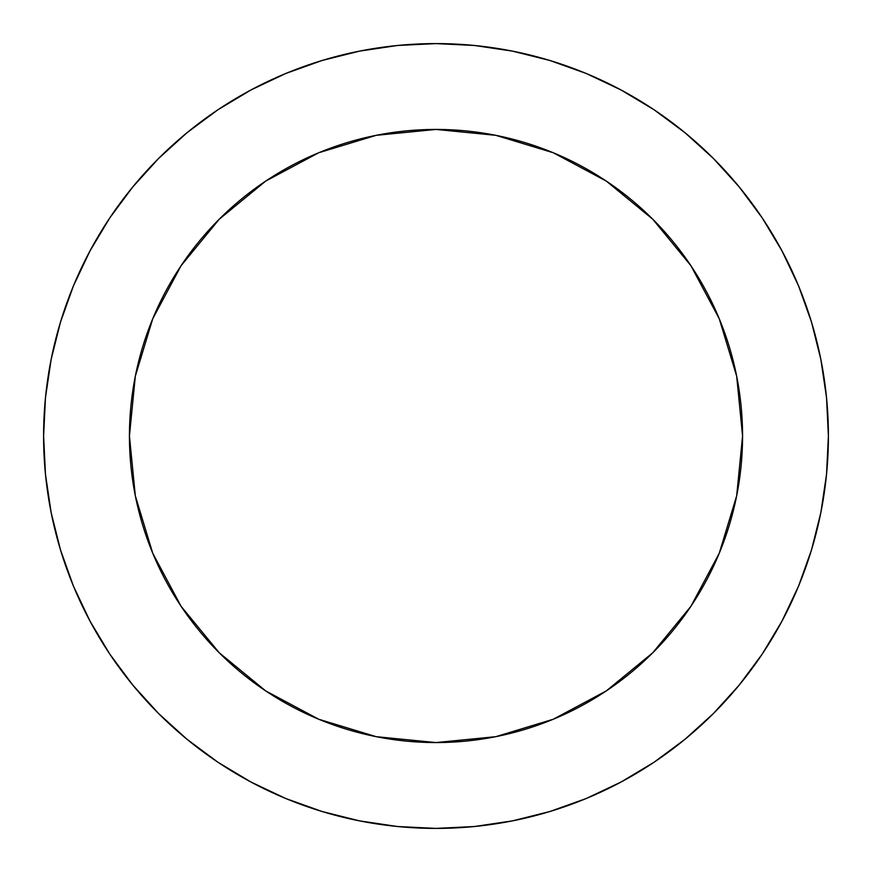 <?xml version="1.0" encoding="UTF-8"?>
<svg xmlns="http://www.w3.org/2000/svg" width="872" height="872" viewBox="0 0 872 872"><rect width="100%" height="100%" fill="white"/><g stroke="black" fill="none" stroke-linecap="round" stroke-linejoin="round"><path stroke-width="1.31" d="M129.438 436A306.562 306.562 0 0 1 436 129.438A306.562 306.562 0 0 1 742.562 436A306.562 306.562 0 0 1 436 742.562A306.562 306.562 0 0 1 129.438 436L135.324 495.808L152.774 553.317L181.104 606.312L219.232 652.768L265.688 690.897L318.683 719.226L376.192 736.677L436 742.562L495.808 736.677L553.317 719.226L606.312 690.897L652.768 652.768L690.897 606.312L719.226 553.317L736.677 495.808L742.562 436L736.677 376.192L719.226 318.683L690.897 265.688L652.768 219.232L606.312 181.104L553.317 152.774L495.808 135.324L436 129.438L376.192 135.324L318.683 152.774L265.688 181.104L219.232 219.232L181.104 265.688L152.774 318.683L135.324 376.192L129.438 436M89.969 250.951A392.4 392.4 0 0 0 43.6 436A392.4 392.4 0 0 1 436 43.6A392.4 392.4 0 0 1 828.4 436A392.4 392.4 0 0 0 782.031 250.951M762.411 218.218A392.4 392.4 0 0 0 653.782 109.589M621.049 89.969A392.4 392.4 0 0 0 250.951 89.969M218.218 109.589A392.4 392.4 0 0 0 109.589 218.218M782.031 621.049A392.4 392.4 0 0 0 828.4 436A392.4 392.4 0 0 1 436 828.4A392.4 392.4 0 0 1 43.6 436A392.4 392.4 0 0 0 89.969 621.049M109.589 653.782A392.4 392.4 0 0 0 218.218 762.411M250.951 782.031A392.4 392.4 0 0 0 621.049 782.031M653.782 762.411A392.4 392.4 0 0 0 762.411 653.782M43.6 436L45.486 474.466L51.143 512.551L60.495 549.905L73.466 586.169L89.936 620.973L109.73 654.011L132.675 684.934L158.53 713.47L187.066 739.325L217.989 762.27L251.027 782.064L285.831 798.534L322.095 811.505L359.449 820.857L397.534 826.514L436 828.4L474.466 826.514L512.551 820.857L549.905 811.505L586.169 798.534L620.973 782.064L654.011 762.27L684.934 739.325L713.47 713.47L739.325 684.934L762.27 654.011L782.064 620.973L798.534 586.169L811.505 549.905L820.857 512.551L826.514 474.466L828.4 436L826.514 397.534L820.857 359.449L811.505 322.095L798.534 285.831L782.064 251.027L762.27 217.989L739.325 187.066L713.47 158.53L684.934 132.675L654.011 109.73L620.973 89.936L586.169 73.466L549.905 60.495L512.551 51.143L474.466 45.486L436 43.6L397.534 45.486L359.449 51.143L322.095 60.495L285.831 73.466L251.027 89.936L217.989 109.73L187.066 132.675L158.53 158.53L132.675 187.066L109.73 217.989L89.936 251.027L73.466 285.831L60.495 322.095L51.143 359.449L45.486 397.534L43.6 436M811.505 322.095L798.534 285.831M654.011 109.73L620.973 89.936M322.095 60.495L285.831 73.466M109.73 217.989L89.936 251.027M60.495 549.905L73.466 586.169M217.989 762.27L251.027 782.064M549.905 811.505L586.169 798.534M762.27 654.011L782.064 620.973"/></g></svg>
